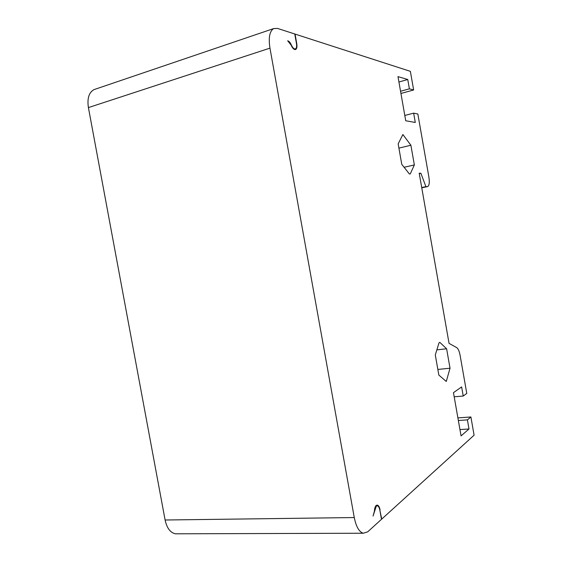 <?xml version="1.0" encoding="UTF-8"?>
<svg xmlns="http://www.w3.org/2000/svg" width="562" height="562" viewBox="0 0 562 562"><rect width="100%" height="100%" fill="white"/><g stroke="black" fill="none" stroke-linecap="round" stroke-linejoin="round"><path stroke-width="0.84" d="M414.349 164.947L410.892 145.242L402.877 134.529L398.163 143.872L401.76 164.308L409.368 173.946L410.246 173.967L414.349 164.947L404.099 167.272M410.892 145.242L398.908 148.115M287.688 40.808L291.032 44.995C292.57 48.416 294.109 49.913 295.668 49.484C296.877 48.704 297.242 46.73 296.75 43.562L295.057 34.085L410.372 71.346L413.639 89.983L400.938 93.454M427.563 186.598L421.767 187.806L427.563 186.598C429.249 185.713 429.698 182.58 428.911 177.206L417.847 114.009L413.653 113.159L415.283 122.453L405.736 120.774L397.98 76.615L407.759 79.516L409.389 88.831L413.639 89.983M379.807 509.917L381.731 519.091L474.089 435.192L470.9 416.976L467.408 419.884L469.003 428.989L461.058 435.901L453.464 392.662L461.634 386.916L463.228 396.041L466.776 393.421L460.088 355.247C459.316 351.194 458.192 348.658 456.723 347.639L449.052 343.375L419.203 173.215L420.889 173.258L425.905 186.64L427.345 186.619M380.088 509.91C379.526 507.093 378.612 505.498 377.355 505.126L376.189 505.491C375.142 506.495 374.559 508.378 374.418 511.139L373.056 516.057L376.294 506.109L377.362 505.772C378.507 506.109 379.336 507.563 379.849 510.127L381.486 519.309L367.688 531.849L363.256 533.24C359.118 531.919 356.118 526.692 354.271 517.553L165.102 520.005L88.41 107.588C87.061 98.49 88.908 92.505 93.952 89.632L273.568 28.613L277.445 28.395L294.755 33.987L296.448 43.471C296.898 46.351 296.567 48.149 295.464 48.859C294.088 49.252 292.704 47.946 291.313 44.939C290.329 42.698 289.24 41.363 288.039 40.921M273.568 28.613C269.577 31.289 268.376 37.794 269.957 48.135L354.271 517.553M446.614 348.77L439.842 342.377L439.041 342.785L435.297 354.931L438.845 375.086L446.277 381.472L450.029 368.208L446.614 348.77L436.857 349.873M95.582 89.077L93.952 89.632M165.102 520.005C166.851 528.041 170.279 532.643 175.379 533.809L177.81 533.802M425.905 186.64L421.718 187.532M420.889 173.258L419.273 173.616M454.194 396.8L463.228 396.041M467.408 419.884L458.36 420.517M459.948 429.572L469.003 428.989M457.897 417.903L470.9 416.976M413.653 113.159L404.802 115.456M398.929 81.996L407.759 79.516M400.551 91.255L409.389 88.831M437.854 369.445L450.029 368.208M269.957 48.135L88.41 107.588M376.863 505.133L377.355 505.126M375.887 505.8L376.912 505.786M175.379 533.809L363.256 533.24M294.102 49.294L295.169 48.95"/></g></svg>
